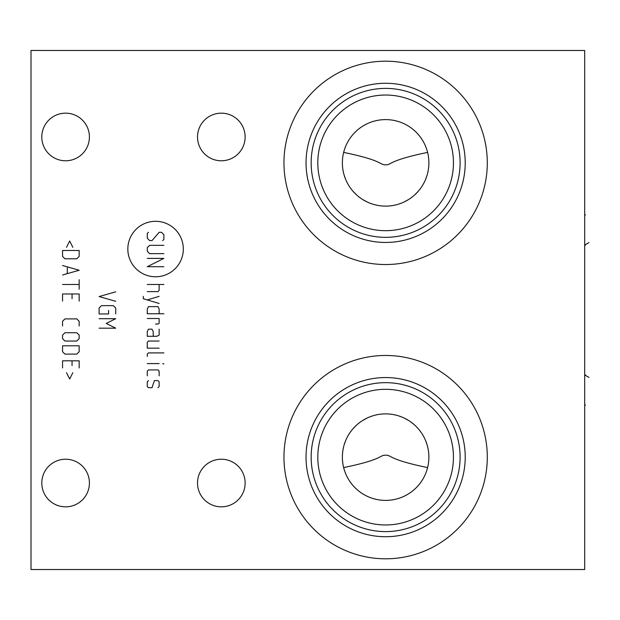 <?xml version="1.0" encoding="UTF-8"?>
<svg xmlns="http://www.w3.org/2000/svg" width="620" height="620" viewBox="0 0 620 620"><rect width="100%" height="100%" fill="white"/><g stroke="black" fill="none" stroke-linecap="round" stroke-linejoin="round"><path stroke-width="0.93" d="M31 50.468L31 569.532L584.675 569.532L584.675 50.468L31 50.468M385.632 558.806A101.672 101.672 0 0 1 283.96 457.142A101.672 101.672 0 0 1 385.632 355.469A101.672 101.672 0 0 1 487.297 457.142A101.672 101.672 0 0 1 385.632 558.806M385.632 264.531A101.672 101.672 0 0 1 283.96 162.858A101.672 101.672 0 0 1 385.632 61.194A101.672 101.672 0 0 1 487.297 162.858A101.672 101.672 0 0 1 385.632 264.531M41.796 483.026A23.808 23.808 0 0 0 65.604 506.835A23.808 23.808 0 0 0 89.412 483.026A23.808 23.808 0 0 0 65.604 459.219A23.808 23.808 0 0 0 41.796 483.026M41.796 136.974A23.808 23.808 0 0 0 65.604 160.782A23.808 23.808 0 0 0 89.412 136.974A23.808 23.808 0 0 0 65.604 113.166A23.808 23.808 0 0 0 41.796 136.974M197.517 483.026A23.808 23.808 0 0 0 221.325 506.835A23.808 23.808 0 0 0 245.133 483.026A23.808 23.808 0 0 0 221.325 459.219A23.808 23.808 0 0 0 197.517 483.026M197.517 136.974A23.808 23.808 0 0 0 221.325 160.782A23.808 23.808 0 0 0 245.133 136.974A23.808 23.808 0 0 0 221.325 113.166A23.808 23.808 0 0 0 197.517 136.974M343.286 154.008L343.023 155.388M342.775 156.945L342.573 158.681M342.434 160.541L342.372 162.51M342.403 164.548L342.542 166.648M342.55 166.803L342.783 168.78M343.131 170.926L343.596 173.073M344.178 175.212L345.681 179.451M347.649 183.567L348.812 185.574M350.099 187.535L351.509 189.449M353.044 191.309L356.492 194.835M358.406 196.478L360.445 198.028M362.591 199.477L367.226 202.004M369.683 203.073L372.217 203.988M374.821 204.747L377.479 205.344M380.169 205.77L382.897 206.034M427.599 152.404L427.599 152.411C387.438 160.665 391.856 165.021 385.632 164.796C379.401 165.021 383.834 160.673 343.658 152.411M388.36 206.034L391.088 205.77M393.778 205.344L396.436 204.747M399.04 203.988L401.574 203.073M404.031 202.004L408.665 199.477M410.812 198.028L412.85 196.478M414.764 194.835L418.213 191.309M419.748 189.449L421.158 187.535M422.445 185.566L423.607 183.567M424.654 181.52L424.832 181.133M425.576 179.451L427.087 175.212M427.661 173.073L428.125 170.918M428.474 168.78L428.707 166.796M428.722 166.648L428.854 164.548M428.885 162.51L428.823 160.541M428.683 158.681L428.482 156.945M428.234 155.388L427.971 154.008M382.897 413.966L380.169 414.23M377.479 414.656L374.821 415.253M372.217 416.012L369.683 416.927M367.226 417.996L362.591 420.523M360.445 421.972L358.406 423.522M356.492 425.165L353.044 428.691M351.509 430.551L350.099 432.466M348.812 434.434L347.649 436.433M345.681 440.549L344.178 444.788M343.596 446.927L343.131 449.082M342.783 451.221L342.55 453.197M342.542 453.352L342.403 455.452M342.372 457.49L342.434 459.459M342.573 461.319L342.783 463.055M343.023 464.613L343.286 465.992M344.077 469.154L343.852 468.34M427.599 467.589L427.599 467.589C387.423 459.327 391.856 454.979 385.632 455.204C379.401 454.979 383.819 459.335 343.658 467.589M427.971 465.992L428.234 464.613M428.482 463.055L428.683 461.319M428.823 459.459L428.885 457.49M428.854 455.452L428.714 453.352M428.707 453.189L428.474 451.221M428.125 449.074L427.661 446.927M427.079 444.788L425.576 440.549M423.607 436.433L422.445 434.426M421.158 432.466L419.748 430.551M418.213 428.691L416.555 426.893M416.129 426.467L414.764 425.165M412.85 423.522L410.812 421.972M408.665 420.523L404.031 417.996M401.574 416.927L399.04 416.012M396.436 415.253L393.778 414.656M391.088 414.23L388.36 413.966M385.632 500.394A43.253 43.253 0 0 1 342.372 457.142A43.253 43.253 0 0 1 385.632 413.881A43.253 43.253 0 0 1 428.885 457.142A43.253 43.253 0 0 1 385.632 500.394M385.632 524.962A67.828 67.828 0 0 1 317.804 457.142A67.828 67.828 0 0 1 385.632 389.313A67.828 67.828 0 0 1 453.453 457.142A67.828 67.828 0 0 1 385.632 524.962M385.632 531.611A74.47 74.47 0 0 0 460.102 457.142A74.47 74.47 0 0 0 385.632 382.664A74.47 74.47 0 0 0 311.155 457.142A74.47 74.47 0 0 0 385.632 531.611M385.632 536.726A79.593 79.593 0 0 1 306.04 457.142A79.593 79.593 0 0 1 385.632 377.549A79.593 79.593 0 0 1 465.217 457.142A79.593 79.593 0 0 1 385.632 536.726M385.632 206.119A43.253 43.253 0 0 1 342.372 162.858A43.253 43.253 0 0 1 385.632 119.606A43.253 43.253 0 0 1 428.885 162.858A43.253 43.253 0 0 1 385.632 206.119M385.632 230.687A67.828 67.828 0 0 1 317.804 162.858A67.828 67.828 0 0 1 385.632 95.038A67.828 67.828 0 0 1 453.453 162.858A67.828 67.828 0 0 1 385.632 230.687M385.632 237.336A74.47 74.47 0 0 0 460.102 162.858A74.47 74.47 0 0 0 385.632 88.389A74.47 74.47 0 0 0 311.155 162.858A74.47 74.47 0 0 0 385.632 237.336M385.632 242.451A79.593 79.593 0 0 1 306.04 162.858A79.593 79.593 0 0 1 385.632 83.274A79.593 79.593 0 0 1 465.217 162.858A79.593 79.593 0 0 1 385.632 242.451M584.675 214.908L585.489 214.908M584.675 405.093L585.489 405.093M589 242.583L584.675 245.078L585.489 245.078M589 377.417L584.675 374.922L585.489 374.922M183.319 249.038A27.737 27.737 0 0 0 155.574 221.301A27.737 27.737 0 0 0 127.836 249.038A27.737 27.737 0 0 0 155.574 276.776A27.737 27.737 0 0 0 183.319 249.038M162.696 240.591L163.882 239.405L163.882 234.662L161.51 232.291L159.138 232.291L152.016 240.591L149.645 240.591L147.273 238.22L147.273 233.476L148.459 232.291M163.882 253.642L149.645 253.642L147.273 251.271L147.273 247.713L149.645 245.342L163.882 245.342M147.273 258.393L163.882 258.393L147.273 266.693L163.882 266.693M147.273 284.495L163.882 284.495M147.273 291.609L157.953 291.609L159.138 290.423L159.138 284.495M143.313 296.352L143.313 298.731L159.138 303.474M159.138 296.352L147.273 299.917M159.138 313.759L159.138 309.008L157.953 306.637L148.459 306.637L147.273 309.008L147.273 313.759L163.882 313.759M155.574 324.043L157.953 324.043L159.138 323.253L159.138 318.502L147.273 318.502M153.202 336.296L153.202 331.553L152.016 329.181L148.459 329.181L147.273 331.553L147.273 336.296L156.767 336.296L159.138 335.11L159.138 329.181M159.138 341.047L148.459 341.047L147.273 342.232L147.273 348.161L159.138 348.161M163.882 352.912L148.459 352.912L147.273 354.097L147.273 356.469M147.273 363.591L159.138 363.591M162.696 363.591L163.882 363.987L162.696 363.591M159.138 375.844L159.138 371.101L157.953 369.915L148.459 369.915L147.273 371.101L147.273 375.844M148.459 380.595L147.273 381.781L147.273 386.524L148.459 387.709L152.016 387.709L154.388 380.595L157.953 380.595L159.138 381.781L159.138 386.524L157.953 387.709M115.715 291.811L99.099 296.554L115.715 301.297M115.715 313.953L115.715 308.024L113.336 305.652L101.478 305.652L99.099 308.024L99.099 313.953L108.593 313.953L108.593 310.395M99.099 328.189L115.715 328.189L106.222 323.446L115.715 318.703L99.099 318.703M72.842 247.318L69.68 240.986L66.51 247.318M62.558 250.48L62.558 256.409L64.93 258.788L76.795 258.788L79.166 256.409L79.166 250.48L62.558 250.48M62.558 275.001L79.166 270.25L62.558 265.507M67.309 267.088L67.309 273.42M62.558 284.495L79.166 284.495M79.166 279.744L79.166 289.238M79.166 301.103L79.166 293.981L62.558 293.981L62.558 301.103M72.052 298.731L72.052 293.981M79.166 326.019L79.166 321.269L76.795 318.897L64.93 318.897L62.558 321.269L62.558 326.019M64.93 332.738L62.558 335.11L62.558 338.675L64.93 341.047L76.795 341.047L79.166 338.675L79.166 335.11L76.795 332.738L64.93 332.738M62.558 345.79L62.558 351.726L64.93 354.097L76.795 354.097L79.166 351.726L79.166 345.79L62.558 345.79M79.166 367.939L79.166 360.817L62.558 360.817L62.558 367.939M72.052 365.567L72.052 360.817M66.51 372.682L69.68 379.014L72.842 372.682"/></g></svg>
